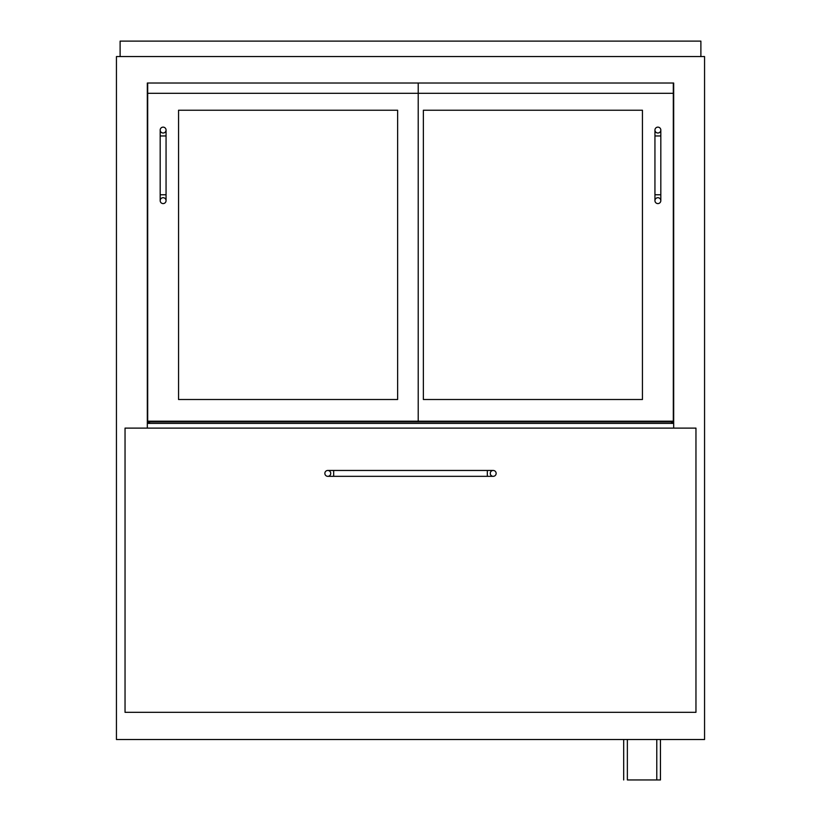 <?xml version="1.0" encoding="UTF-8"?>
<svg xmlns="http://www.w3.org/2000/svg" width="821" height="821" viewBox="0 0 821 821"><rect width="100%" height="100%" fill="white"/><g stroke="black" fill="none" stroke-linecap="round" stroke-linejoin="round"><path stroke-width="1.23" d="M125.038 428.11L125.038 712.32L695.962 712.32L695.962 428.11L125.038 428.11M660.453 739.516L660.453 779.95L627.367 779.95L627.367 739.516M623.693 779.95L623.693 739.516M147.318 83.024L673.682 83.024L673.682 428.11L673.682 423.4L147.318 423.4L147.318 428.11L147.318 83.024M116.438 56.557L704.562 56.557L704.562 739.516L116.438 739.516L116.438 56.557M147.318 422.671L149.525 422.671L147.318 422.671M671.475 422.671L673.682 422.671L671.475 422.671M149.525 421.194L149.525 421.932L673.682 421.932M149.525 423.4L149.525 421.932L147.318 421.932M490.26 473.389A2.945 2.945 0 0 1 493.205 470.454A2.945 2.945 0 0 1 496.141 473.389A2.945 2.945 0 0 1 493.205 476.334A2.945 2.945 0 0 1 490.26 473.389A2.945 2.945 0 0 1 493.205 470.454A2.945 2.945 0 0 1 496.141 473.389A2.945 2.945 0 0 1 493.205 476.334A2.945 2.945 0 0 1 490.26 473.389M330.74 473.389A2.945 2.945 0 0 0 327.795 470.454A2.945 2.945 0 0 0 324.859 473.389A2.945 2.945 0 0 0 327.795 476.334A2.945 2.945 0 0 0 330.74 473.389M147.688 83.024L147.688 421.194L673.312 421.194L673.312 83.024M423.369 110.23L642.443 110.23L642.443 399.509L423.369 399.509L423.369 110.23L423.369 399.509L642.443 399.509L642.443 110.23L423.369 110.23M673.312 93.317L147.688 93.317M418.217 83.024L418.217 421.194M178.557 399.509L178.557 110.23L397.631 110.23L397.631 399.509L178.557 399.509L397.631 399.509L397.631 110.23L178.557 110.23L178.557 399.509M654.942 200.652A2.945 2.945 0 0 1 657.878 197.707A2.945 2.945 0 0 1 660.823 200.652A2.945 2.945 0 0 1 657.878 203.587A2.945 2.945 0 0 1 654.942 200.652L654.942 130.077A2.945 2.945 0 0 0 657.878 133.012A2.945 2.945 0 0 0 660.823 130.077A2.945 2.945 0 0 0 657.878 127.132A2.945 2.945 0 0 0 654.942 130.077M166.058 200.652A2.945 2.945 0 0 1 163.122 203.587A2.945 2.945 0 0 1 160.177 200.652A2.945 2.945 0 0 1 163.122 197.707A2.945 2.945 0 0 1 166.058 200.652A2.945 2.945 0 0 1 163.122 203.587A2.945 2.945 0 0 1 160.177 200.652A2.945 2.945 0 0 1 163.122 197.707A2.945 2.945 0 0 1 166.058 200.652L166.058 194.772L160.177 194.772L160.177 130.077A2.945 2.945 0 0 0 163.122 133.012A2.945 2.945 0 0 0 166.058 130.077A2.945 2.945 0 0 0 163.122 127.132A2.945 2.945 0 0 0 160.177 130.077M120.112 56.557L120.112 41.122L700.888 41.122L700.888 56.557M671.475 421.194L671.475 423.4M123.058 41.122L141.438 41.122M697.942 41.122L679.562 41.122M487.325 476.334L333.675 476.334L333.675 470.454L487.325 470.454L487.325 476.334L493.205 476.334M654.942 135.958L660.823 135.958L660.823 194.772L654.942 194.772M166.058 194.772L166.058 135.958L160.177 135.958M656.779 739.516L656.779 779.95M487.325 470.454L493.205 470.454M333.675 470.454L327.795 470.454M333.675 476.334L327.795 476.334M660.823 194.772L660.823 200.652M660.823 135.958L660.823 130.077M160.177 194.772L160.177 200.652M166.058 135.958L166.058 130.077"/></g></svg>
